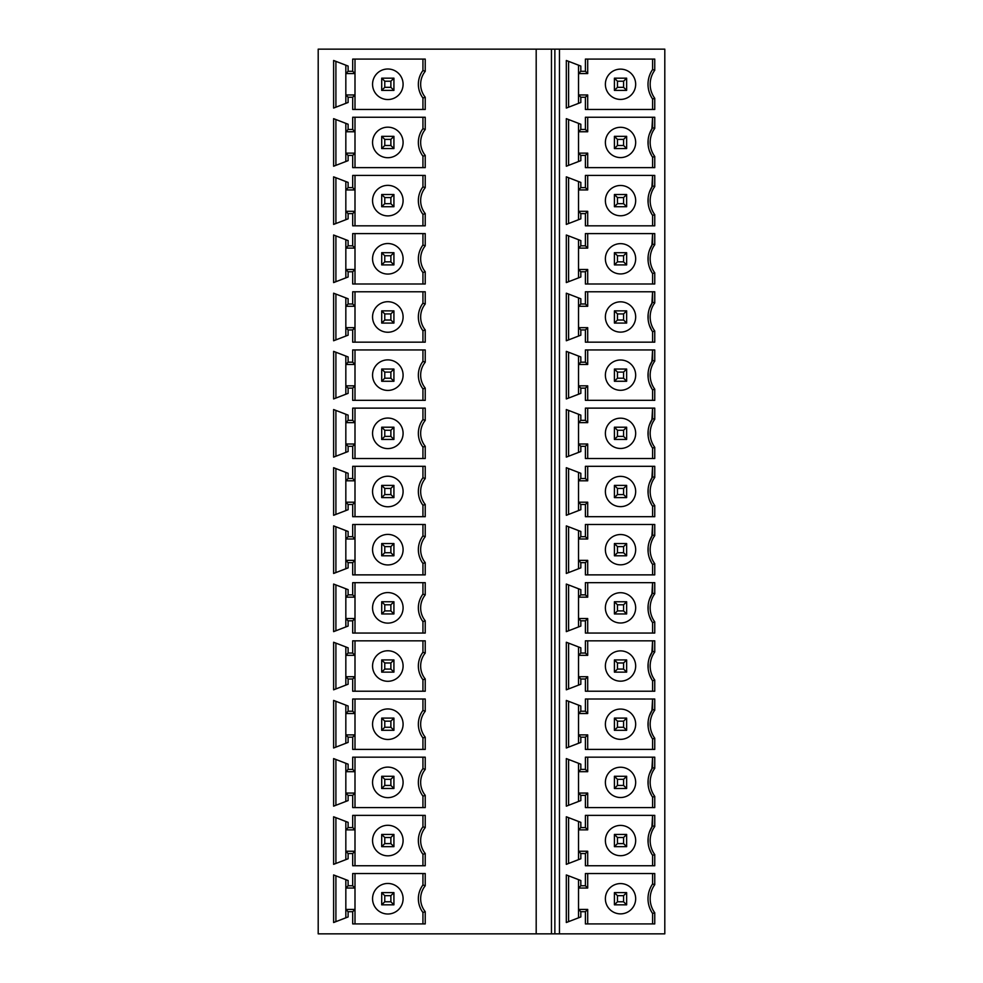 <?xml version="1.0" encoding="UTF-8"?>
<svg xmlns="http://www.w3.org/2000/svg" width="983" height="983" viewBox="0 0 983 983"><rect width="100%" height="100%" fill="white"/><g stroke="black" fill="none" stroke-linecap="round" stroke-linejoin="round"><path stroke-width="1.47" d="M554.867 49.15L664.803 49.15L664.803 933.85L554.867 933.85L554.867 49.15L318.197 49.15L318.197 933.85L554.867 933.85M425.234 827.6L425.234 815.362L352.7 815.362L352.7 827.575L348.117 827.575L348.117 822.353L333.618 816.775L333.618 864.34L348.117 858.761L348.117 853.539L352.7 853.539L352.7 865.753L425.234 865.753L425.234 853.514A20.618 20.618 0 0 1 425.234 827.6L422.936 826.814L422.936 815.362L422.936 826.814A22.904 22.904 0 0 0 422.936 854.301L422.936 865.753L422.936 854.301L425.234 853.514M425.234 769.419L425.234 757.18L352.7 757.18L352.7 769.394L348.117 769.394L348.117 764.172L333.618 758.593L333.618 806.158L348.117 800.58L348.117 795.358L352.7 795.358L352.7 807.571L425.234 807.571L425.234 795.333A20.618 20.618 0 0 1 425.234 769.419L422.936 768.632L422.936 757.18L422.936 768.632A22.904 22.904 0 0 0 422.936 796.119L422.936 807.571L422.936 796.119L425.234 795.333M425.234 711.25L425.234 699.011L352.7 699.011L352.7 711.225L348.117 711.225L348.117 706.003L333.618 700.424L333.618 747.989L348.117 742.411L348.117 737.176L352.7 737.176L352.7 749.402L425.234 749.402L425.234 737.164A20.618 20.618 0 0 1 425.234 711.25L422.936 710.463L422.936 699.011L422.936 710.463A22.904 22.904 0 0 0 422.936 737.95L422.936 749.402L422.936 737.95L425.234 737.164M425.234 653.068L425.234 640.83L352.7 640.83L352.7 653.044L348.117 653.044L348.117 647.822L333.618 642.243L333.618 689.808L348.117 684.229L348.117 679.007L352.7 679.007L352.7 691.221L425.234 691.221L425.234 678.983A20.618 20.618 0 0 1 425.234 653.068L422.936 652.282L422.936 640.83L422.936 652.282A22.904 22.904 0 0 0 422.936 679.769L422.936 691.221L422.936 679.769L425.234 678.983M425.234 594.899L425.234 582.661L352.7 582.661L352.7 594.875L348.117 594.875L348.117 589.64L333.618 584.062L333.618 631.639L348.117 626.06L348.117 620.826L352.7 620.826L352.7 633.052L425.234 633.052L425.234 620.814A20.618 20.618 0 0 1 425.234 594.899L422.936 594.113L422.936 582.661L422.936 594.113A22.904 22.904 0 0 0 422.936 621.6L422.936 633.052L422.936 621.6L425.234 620.814M425.234 536.718L425.234 524.48L352.7 524.48L352.7 536.693L348.117 536.693L348.117 531.471L333.618 525.893L333.618 573.458L348.117 567.879L348.117 562.657L352.7 562.657L352.7 574.871L425.234 574.871L425.234 562.632A20.618 20.618 0 0 1 425.234 536.718L422.936 535.932L422.936 524.48L422.936 535.932A22.904 22.904 0 0 0 422.936 563.419L422.936 574.871L422.936 563.419L425.234 562.632M425.234 478.549L425.234 466.311L352.7 466.311L352.7 478.524L348.117 478.524L348.117 473.29L333.618 467.711L333.618 515.289L348.117 509.71L348.117 504.476L352.7 504.476L352.7 516.689L425.234 516.689L425.234 504.451A20.618 20.618 0 0 1 425.234 478.549L422.936 477.763L422.936 466.311L422.936 477.763A22.904 22.904 0 0 0 422.936 505.237L422.936 516.689L422.936 505.237L425.234 504.451M425.234 420.368L425.234 408.129L352.7 408.129L352.7 420.343L348.117 420.343L348.117 415.121L333.618 409.542L333.618 457.107L348.117 451.529L348.117 446.307L352.7 446.307L352.7 458.52L425.234 458.52L425.234 446.282A20.618 20.618 0 0 1 425.234 420.368L422.936 419.581L422.936 408.129L422.936 419.581A22.904 22.904 0 0 0 422.936 447.068L422.936 458.52L422.936 447.068L425.234 446.282M425.234 362.186L425.234 349.948L352.7 349.948L352.7 362.174L348.117 362.174L348.117 356.94L333.618 351.361L333.618 398.938L348.117 393.36L348.117 388.125L352.7 388.125L352.7 400.339L425.234 400.339L425.234 388.101A20.618 20.618 0 0 1 425.234 362.186L422.936 361.4L422.936 349.948L422.936 361.4A22.904 22.904 0 0 0 422.936 388.887L422.936 400.339L422.936 388.887L425.234 388.101M425.234 304.017L425.234 291.779L352.7 291.779L352.7 303.993L348.117 303.993L348.117 298.771L333.618 293.192L333.618 340.757L348.117 335.178L348.117 329.956L352.7 329.956L352.7 342.17L425.234 342.17L425.234 329.932A20.618 20.618 0 0 1 425.234 304.017L422.936 303.231L422.936 291.779L422.936 303.231A22.904 22.904 0 0 0 422.936 330.718L422.936 342.17L422.936 330.718L425.234 329.932M425.234 245.836L425.234 233.598L352.7 233.598L352.7 245.824L348.117 245.824L348.117 240.589L333.618 235.011L333.618 282.576L348.117 276.997L348.117 271.775L352.7 271.775L352.7 283.989L425.234 283.989L425.234 271.75A20.618 20.618 0 0 1 425.234 245.836L422.936 245.05L422.936 233.598L422.936 245.05A22.904 22.904 0 0 0 422.936 272.537L422.936 283.989L422.936 272.537L425.234 271.75M425.234 187.667L425.234 175.429L352.7 175.429L352.7 187.642L348.117 187.642L348.117 182.42L333.618 176.842L333.618 224.407L348.117 218.828L348.117 213.606L352.7 213.606L352.7 225.82L425.234 225.82L425.234 213.581A20.618 20.618 0 0 1 425.234 187.667L422.936 186.881L422.936 175.429L422.936 186.881A22.904 22.904 0 0 0 422.936 214.368L422.936 225.82L422.936 214.368L425.234 213.581M425.234 129.486L425.234 117.247L352.7 117.247L352.7 129.461L348.117 129.461L348.117 124.239L333.618 118.66L333.618 166.225L348.117 160.647L348.117 155.425L352.7 155.425L352.7 167.638L425.234 167.638L425.234 155.4A20.618 20.618 0 0 1 425.234 129.486L422.936 128.699L422.936 117.247L422.936 128.699A22.904 22.904 0 0 0 422.936 156.186L422.936 167.638L422.936 156.186L425.234 155.4M425.234 71.317L425.234 59.078L352.7 59.078L352.7 71.292L348.117 71.292L348.117 66.058L333.618 60.479L333.618 108.056L348.117 102.478L348.117 97.243L352.7 97.243L352.7 109.469L425.234 109.469L425.234 97.231A20.618 20.618 0 0 1 425.234 71.317L422.936 70.53L422.936 59.078L422.936 70.53A22.904 22.904 0 0 0 422.936 98.017L422.936 109.469L422.936 98.017L425.234 97.231M425.234 911.683L425.234 923.922L352.7 923.922L352.7 911.708L348.117 911.708L348.117 916.942L333.618 922.521L333.618 874.944L348.117 880.522L348.117 885.757L352.7 885.757L352.7 873.531L425.234 873.531L425.234 885.769L422.936 884.983L422.936 873.531L422.936 884.983A22.904 22.904 0 0 0 422.936 912.47L425.234 911.683A20.618 20.618 0 0 1 425.234 885.769M422.936 923.922L422.936 912.47L422.936 923.922M354.998 873.531L354.998 923.922M352.7 911.708L354.998 909.422L345.832 909.422L348.117 911.708M345.832 917.815L345.832 879.65M335.903 875.828L335.903 921.636M352.7 885.757L354.998 888.042L345.832 888.042L348.117 885.757M372.557 898.732A15.273 15.273 0 0 1 387.818 883.459A15.273 15.273 0 0 1 403.091 898.732A15.273 15.273 0 0 1 387.818 914.006A15.273 15.273 0 0 1 372.557 898.732M381.711 904.839L393.925 904.839L390.878 901.78L384.771 901.78L381.711 904.839L381.711 892.625L384.771 895.673L384.771 901.78M384.771 895.673L390.878 895.673L393.925 892.625L381.711 892.625M390.878 895.673L390.878 901.78M393.925 892.625L393.925 904.839M348.117 853.539L345.832 851.241L345.832 829.861L354.998 829.861L354.998 851.241L352.7 853.539M354.998 865.753L354.998 851.241L345.832 851.241L345.832 859.646M335.903 863.455L335.903 817.647M345.832 821.469L345.832 829.861L348.117 827.575M352.7 827.575L354.998 829.861L354.998 815.362M403.091 840.551A15.273 15.273 0 0 1 387.818 855.824A15.273 15.273 0 0 1 372.557 840.551A15.273 15.273 0 0 1 387.818 825.29A15.273 15.273 0 0 1 403.091 840.551M381.711 834.444L393.925 834.444L390.878 837.504L384.771 837.504L381.711 834.444L381.711 846.658L384.771 843.611L384.771 837.504M390.878 837.504L390.878 843.611L384.771 843.611M390.878 843.611L393.925 846.658L381.711 846.658M393.925 846.658L393.925 834.444M348.117 795.358L345.832 793.072L345.832 771.692L354.998 771.692L354.998 793.072L352.7 795.358M354.998 807.571L354.998 793.072L345.832 793.072L345.832 801.464M335.903 805.286L335.903 759.478M345.832 763.287L345.832 771.692L348.117 769.394M352.7 769.394L354.998 771.692L354.998 757.18M403.091 782.382A15.273 15.273 0 0 1 387.818 797.643A15.273 15.273 0 0 1 372.557 782.382A15.273 15.273 0 0 1 387.818 767.109A15.273 15.273 0 0 1 403.091 782.382M381.711 776.275L393.925 776.275L390.878 779.322L384.771 779.322L381.711 776.275L381.711 788.489L384.771 785.429L384.771 779.322M390.878 779.322L390.878 785.429L384.771 785.429M390.878 785.429L393.925 788.489L381.711 788.489M393.925 788.489L393.925 776.275M348.117 737.176L345.832 734.891L345.832 713.511L354.998 713.511L354.998 734.891L352.7 737.176M354.998 749.402L354.998 734.891L345.832 734.891L345.832 743.295M335.903 747.105L335.903 701.297M345.832 705.118L345.832 713.511L348.117 711.225M352.7 711.225L354.998 713.511L354.998 699.011M403.091 724.201A15.273 15.273 0 0 1 387.818 739.474A15.273 15.273 0 0 1 372.557 724.201A15.273 15.273 0 0 1 387.818 708.94A15.273 15.273 0 0 1 403.091 724.201M381.711 718.094L393.925 718.094L390.878 721.153L384.771 721.153L381.711 718.094L381.711 730.308L384.771 727.26L384.771 721.153M390.878 721.153L390.878 727.26L384.771 727.26M390.878 727.26L393.925 730.308L381.711 730.308M393.925 730.308L393.925 718.094M348.117 679.007L345.832 676.722L345.832 655.342L354.998 655.342L354.998 676.722L352.7 679.007M354.998 691.221L354.998 676.722L345.832 676.722L345.832 685.114M335.903 688.936L335.903 643.128M345.832 646.937L345.832 655.342L348.117 653.044M352.7 653.044L354.998 655.342L354.998 640.83M403.091 666.032A15.273 15.273 0 0 1 387.818 681.293A15.273 15.273 0 0 1 372.557 666.032A15.273 15.273 0 0 1 387.818 650.758A15.273 15.273 0 0 1 403.091 666.032M381.711 659.925L393.925 659.925L390.878 662.972L384.771 662.972L381.711 659.925L381.711 672.139L384.771 669.079L384.771 662.972M390.878 662.972L390.878 669.079L384.771 669.079M390.878 669.079L393.925 672.139L381.711 672.139M393.925 672.139L393.925 659.925M348.117 620.826L345.832 618.54L345.832 597.16L354.998 597.16L354.998 618.54L352.7 620.826M354.998 633.052L354.998 618.54L345.832 618.54L345.832 626.933M335.903 630.754L335.903 584.946M345.832 588.768L345.832 597.16L348.117 594.875M352.7 594.875L354.998 597.16L354.998 582.661M403.091 607.85A15.273 15.273 0 0 1 387.818 623.124A15.273 15.273 0 0 1 372.557 607.85A15.273 15.273 0 0 1 387.818 592.577A15.273 15.273 0 0 1 403.091 607.85M381.711 601.743L393.925 601.743L390.878 604.803L384.771 604.803L381.711 601.743L381.711 613.957L384.771 610.91L384.771 604.803M390.878 604.803L390.878 610.91L384.771 610.91M390.878 610.91L393.925 613.957L381.711 613.957M393.925 613.957L393.925 601.743M348.117 562.657L345.832 560.359L345.832 538.991L354.998 538.991L354.998 560.359L352.7 562.657M354.998 574.871L354.998 560.359L345.832 560.359L345.832 568.764M335.903 572.585L335.903 526.777M345.832 530.587L345.832 538.991L348.117 536.693M352.7 536.693L354.998 538.991L354.998 524.48M403.091 549.681A15.273 15.273 0 0 1 387.818 564.942A15.273 15.273 0 0 1 372.557 549.681A15.273 15.273 0 0 1 387.818 534.408A15.273 15.273 0 0 1 403.091 549.681M381.711 543.562L393.925 543.562L390.878 546.622L384.771 546.622L381.711 543.562L381.711 555.788L384.771 552.729L384.771 546.622M390.878 546.622L390.878 552.729L384.771 552.729M390.878 552.729L393.925 555.788L381.711 555.788M393.925 555.788L393.925 543.562M348.117 504.476L345.832 502.19L345.832 480.81L354.998 480.81L354.998 502.19L352.7 504.476M354.998 516.689L354.998 502.19L345.832 502.19L345.832 510.582M335.903 514.404L335.903 468.596M345.832 472.418L345.832 480.81L348.117 478.524M352.7 478.524L354.998 480.81L354.998 466.311M403.091 491.5A15.273 15.273 0 0 1 387.818 506.773A15.273 15.273 0 0 1 372.557 491.5A15.273 15.273 0 0 1 387.818 476.227A15.273 15.273 0 0 1 403.091 491.5M381.711 485.393L393.925 485.393L390.878 488.44L384.771 488.44L381.711 485.393L381.711 497.607L384.771 494.56L384.771 488.44M390.878 488.44L390.878 494.56L384.771 494.56M390.878 494.56L393.925 497.607L381.711 497.607M393.925 497.607L393.925 485.393M348.117 446.307L345.832 444.009L345.832 422.641L354.998 422.641L354.998 444.009L352.7 446.307M354.998 458.52L354.998 444.009L345.832 444.009L345.832 452.413M335.903 456.223L335.903 410.415M345.832 414.236L345.832 422.641L348.117 420.343M352.7 420.343L354.998 422.641L354.998 408.129M403.091 433.319A15.273 15.273 0 0 1 387.818 448.592A15.273 15.273 0 0 1 372.557 433.319A15.273 15.273 0 0 1 387.818 418.058A15.273 15.273 0 0 1 403.091 433.319M381.711 427.212L393.925 427.212L390.878 430.271L384.771 430.271L381.711 427.212L381.711 439.438L384.771 436.378L384.771 430.271M390.878 430.271L390.878 436.378L384.771 436.378M390.878 436.378L393.925 439.438L381.711 439.438M393.925 439.438L393.925 427.212M348.117 388.125L345.832 385.84L345.832 364.46L354.998 364.46L354.998 385.84L352.7 388.125M354.998 400.339L354.998 385.84L345.832 385.84L345.832 394.232M335.903 398.054L335.903 352.246M345.832 356.067L345.832 364.46L348.117 362.174M352.7 362.174L354.998 364.46L354.998 349.948M403.091 375.15A15.273 15.273 0 0 1 387.818 390.423A15.273 15.273 0 0 1 372.557 375.15A15.273 15.273 0 0 1 387.818 359.876A15.273 15.273 0 0 1 403.091 375.15M381.711 369.043L393.925 369.043L390.878 372.09L384.771 372.09L381.711 369.043L381.711 381.257L384.771 378.197L384.771 372.09M390.878 372.09L390.878 378.197L384.771 378.197M390.878 378.197L393.925 381.257L381.711 381.257M393.925 381.257L393.925 369.043M348.117 329.956L345.832 327.658L345.832 306.278L354.998 306.278L354.998 327.658L352.7 329.956M354.998 342.17L354.998 327.658L345.832 327.658L345.832 336.063M335.903 339.872L335.903 294.064M345.832 297.886L345.832 306.278L348.117 303.993M352.7 303.993L354.998 306.278L354.998 291.779M403.091 316.968A15.273 15.273 0 0 1 387.818 332.242A15.273 15.273 0 0 1 372.557 316.968A15.273 15.273 0 0 1 387.818 301.707A15.273 15.273 0 0 1 403.091 316.968M381.711 310.861L393.925 310.861L390.878 313.921L384.771 313.921L381.711 310.861L381.711 323.075L384.771 320.028L384.771 313.921M390.878 313.921L390.878 320.028L384.771 320.028M390.878 320.028L393.925 323.075L381.711 323.075M393.925 323.075L393.925 310.861M348.117 271.775L345.832 269.489L345.832 248.109L354.998 248.109L354.998 269.489L352.7 271.775M354.998 283.989L354.998 269.489L345.832 269.489L345.832 277.882M335.903 281.703L335.903 235.895M345.832 239.705L345.832 248.109L348.117 245.824M352.7 245.824L354.998 248.109L354.998 233.598M403.091 258.799A15.273 15.273 0 0 1 387.818 274.06A15.273 15.273 0 0 1 372.557 258.799A15.273 15.273 0 0 1 387.818 243.526A15.273 15.273 0 0 1 403.091 258.799M381.711 252.692L393.925 252.692L390.878 255.74L384.771 255.74L381.711 252.692L381.711 264.906L384.771 261.847L384.771 255.74M390.878 255.74L390.878 261.847L384.771 261.847M390.878 261.847L393.925 264.906L381.711 264.906M393.925 264.906L393.925 252.692M348.117 213.606L345.832 211.308L345.832 189.928L354.998 189.928L354.998 211.308L352.7 213.606M354.998 225.82L354.998 211.308L345.832 211.308L345.832 219.713M335.903 223.522L335.903 177.714M345.832 181.536L345.832 189.928L348.117 187.642M352.7 187.642L354.998 189.928L354.998 175.429M403.091 200.618A15.273 15.273 0 0 1 387.818 215.891A15.273 15.273 0 0 1 372.557 200.618A15.273 15.273 0 0 1 387.818 185.357A15.273 15.273 0 0 1 403.091 200.618M381.711 194.511L393.925 194.511L390.878 197.571L384.771 197.571L381.711 194.511L381.711 206.725L384.771 203.678L384.771 197.571M390.878 197.571L390.878 203.678L384.771 203.678M390.878 203.678L393.925 206.725L381.711 206.725M393.925 206.725L393.925 194.511M348.117 155.425L345.832 153.139L345.832 131.759L354.998 131.759L354.998 153.139L352.7 155.425M354.998 167.638L354.998 153.139L345.832 153.139L345.832 161.531M335.903 165.353L335.903 119.545M345.832 123.354L345.832 131.759L348.117 129.461M352.7 129.461L354.998 131.759L354.998 117.247M403.091 142.449A15.273 15.273 0 0 1 387.818 157.71A15.273 15.273 0 0 1 372.557 142.449A15.273 15.273 0 0 1 387.818 127.176A15.273 15.273 0 0 1 403.091 142.449M381.711 136.342L393.925 136.342L390.878 139.389L384.771 139.389L381.711 136.342L381.711 148.556L384.771 145.496L384.771 139.389M390.878 139.389L390.878 145.496L384.771 145.496M390.878 145.496L393.925 148.556L381.711 148.556M393.925 148.556L393.925 136.342M348.117 97.243L345.832 94.958L345.832 73.578L354.998 73.578L354.998 94.958L352.7 97.243M354.998 109.469L354.998 94.958L345.832 94.958L345.832 103.35M335.903 107.172L335.903 61.364M345.832 65.185L345.832 73.578L348.117 71.292M352.7 71.292L354.998 73.578L354.998 59.078M403.091 84.268A15.273 15.273 0 0 1 387.818 99.541A15.273 15.273 0 0 1 372.557 84.268A15.273 15.273 0 0 1 387.818 68.994A15.273 15.273 0 0 1 403.091 84.268M381.711 78.161L393.925 78.161L390.878 81.22L384.771 81.22L381.711 78.161L381.711 90.375L384.771 87.327L384.771 81.22M390.878 81.22L390.878 87.327L384.771 87.327M390.878 87.327L393.925 90.375L381.711 90.375M393.925 90.375L393.925 78.161M559.45 49.15L559.45 933.85M654.752 826.519L654.752 815.362L585.401 815.362L585.401 827.575L580.83 827.575L580.83 822.353L566.319 816.775L566.319 864.34L580.83 858.761L580.83 853.539L585.401 853.539L585.401 865.753L654.752 865.753L654.752 854.596A23.801 23.801 0 0 1 654.752 826.519L652.589 825.831L649.431 832.073M654.752 768.337L654.752 757.18L585.401 757.18L585.401 769.394L580.83 769.394L580.83 764.172L566.319 758.593L566.319 806.158L580.83 800.58L580.83 795.358L585.401 795.358L585.401 807.571L654.752 807.571L654.752 796.414A23.801 23.801 0 0 1 654.752 768.337L652.589 767.649L649.431 773.891M654.752 710.168L654.752 699.011L585.401 699.011L585.401 711.225L580.83 711.225L580.83 706.003L566.319 700.424L566.319 747.989L580.83 742.411L580.83 737.176L585.401 737.176L585.401 749.402L654.752 749.402L654.752 738.245A23.801 23.801 0 0 1 654.752 710.168L652.589 709.48L649.431 715.722M654.752 651.987L654.752 640.83L585.401 640.83L585.401 653.044L580.83 653.044L580.83 647.822L566.319 642.243L566.319 689.808L580.83 684.229L580.83 679.007L585.401 679.007L585.401 691.221L654.752 691.221L654.752 680.064A23.801 23.801 0 0 1 654.752 651.987L652.589 651.299L649.431 657.541M654.752 593.818L654.752 582.661L585.401 582.661L585.401 594.875L580.83 594.875L580.83 589.64L566.319 584.062L566.319 631.639L580.83 626.06L580.83 620.826L585.401 620.826L585.401 633.052L654.752 633.052L654.752 621.895A23.801 23.801 0 0 1 654.752 593.818L652.589 593.13L649.431 599.372M654.752 535.637L654.752 524.48L585.401 524.48L585.401 536.693L580.83 536.693L580.83 531.471L566.319 525.893L566.319 573.458L580.83 567.879L580.83 562.657L585.401 562.657L585.401 574.871L654.752 574.871L654.752 563.714A23.801 23.801 0 0 1 654.752 535.637L652.589 534.949L649.431 541.191M654.752 477.468L654.752 466.311L585.401 466.311L585.401 478.524L580.83 478.524L580.83 473.29L566.319 467.711L566.319 515.289L580.83 509.71L580.83 504.476L585.401 504.476L585.401 516.689L654.752 516.689L654.752 505.532A23.801 23.801 0 0 1 654.752 477.468L652.589 476.78L649.431 483.009M654.752 419.286L654.752 408.129L585.401 408.129L585.401 420.343L580.83 420.343L580.83 415.121L566.319 409.542L566.319 457.107L580.83 451.529L580.83 446.307L585.401 446.307L585.401 458.52L654.752 458.52L654.752 447.363A23.801 23.801 0 0 1 654.752 419.286L652.589 418.598L649.431 424.84M654.752 361.105L654.752 349.948L585.401 349.948L585.401 362.174L580.83 362.174L580.83 356.94L566.319 351.361L566.319 398.938L580.83 393.36L580.83 388.125L585.401 388.125L585.401 400.339L654.752 400.339L654.752 389.182A23.801 23.801 0 0 1 654.752 361.105L652.589 360.429L649.431 366.659M654.752 302.936L654.752 291.779L585.401 291.779L585.401 303.993L580.83 303.993L580.83 298.771L566.319 293.192L566.319 340.757L580.83 335.178L580.83 329.956L585.401 329.956L585.401 342.17L654.752 342.17L654.752 331.013A23.801 23.801 0 0 1 654.752 302.936L652.589 302.248L649.431 308.49M654.752 244.755L654.752 233.598L585.401 233.598L585.401 245.824L580.83 245.824L580.83 240.589L566.319 235.011L566.319 282.576L580.83 276.997L580.83 271.775L585.401 271.775L585.401 283.989L654.752 283.989L654.752 272.832A23.801 23.801 0 0 1 654.752 244.755L652.589 244.067L649.431 250.309M654.752 186.586L654.752 175.429L585.401 175.429L585.401 187.642L580.83 187.642L580.83 182.42L566.319 176.842L566.319 224.407L580.83 218.828L580.83 213.606L585.401 213.606L585.401 225.82L654.752 225.82L654.752 214.663A23.801 23.801 0 0 1 654.752 186.586L652.589 185.898L649.431 192.14M654.752 128.404L654.752 117.247L585.401 117.247L585.401 129.461L580.83 129.461L580.83 124.239L566.319 118.66L566.319 166.225L580.83 160.647L580.83 155.425L585.401 155.425L585.401 167.638L654.752 167.638L654.752 156.481A23.801 23.801 0 0 1 654.752 128.404L652.589 127.716L649.431 133.958M654.752 70.235L654.752 59.078L585.401 59.078L585.401 71.292L580.83 71.292L580.83 66.058L566.319 60.479L566.319 108.056L580.83 102.478L580.83 97.243L585.401 97.243L585.401 109.469L654.752 109.469L654.752 98.312A23.801 23.801 0 0 1 654.752 70.235L652.589 69.547A25.963 25.963 0 0 0 651.913 97.956M654.752 912.765L654.752 923.922L585.401 923.922L585.401 911.708L580.83 911.708L580.83 916.942L566.319 922.521L566.319 874.944L580.83 880.522L580.83 885.757L585.401 885.757L585.401 873.531L654.752 873.531L654.752 884.688A23.801 23.801 0 0 0 654.752 912.765L652.589 913.453A25.963 25.963 0 0 1 652.589 884L652.589 873.531L652.589 884A25.963 25.963 0 0 0 652.589 913.453L652.589 923.922L652.589 913.453M578.532 917.815L578.532 879.65M605.381 898.732A15.138 15.138 0 0 1 620.531 883.582A15.138 15.138 0 0 1 635.669 898.732A15.138 15.138 0 0 1 620.531 913.871A15.138 15.138 0 0 1 605.381 898.732M614.412 904.839L626.638 904.839L623.578 901.78L617.471 901.78L614.412 904.839L614.412 892.625L617.471 895.673L617.471 901.78M623.578 901.78L623.578 895.673L626.638 892.625L626.638 904.839M623.578 895.673L617.471 895.673M626.638 892.625L614.412 892.625M585.401 885.757L587.699 888.042L578.532 888.042L580.83 885.757M580.83 911.708L578.532 909.422L587.699 909.422L587.699 923.922M587.699 909.422L585.401 911.708M568.604 875.828L568.604 921.636M587.699 873.531L587.699 888.042M652.589 884L654.752 884.688M654.752 854.596L652.589 855.284L652.589 865.753L652.589 855.284A25.963 25.963 0 0 1 652.589 825.831L652.589 815.362L651.926 826.801M578.532 821.469L578.532 859.646M648.166 837.676L648.166 843.414M649.431 849.017L651.864 854.276M635.669 840.551A15.138 15.138 0 0 1 620.531 855.702A15.138 15.138 0 0 1 605.381 840.551A15.138 15.138 0 0 1 620.531 825.413A15.138 15.138 0 0 1 635.669 840.551M614.412 834.444L626.638 834.444L623.578 837.504L617.471 837.504L614.412 834.444L614.412 846.658L626.638 846.658L626.638 834.444M623.578 837.504L623.578 843.611L626.638 846.658M623.578 843.611L617.471 843.611L614.412 846.658M617.471 843.611L617.471 837.504M585.401 853.539L587.699 851.241L578.532 851.241L580.83 853.539M587.699 865.753L587.699 851.241M568.604 863.455L568.604 817.647M585.401 827.575L587.699 829.861L578.532 829.861L580.83 827.575M587.699 829.861L587.699 815.362M654.752 796.414L652.589 797.102L652.589 807.571L652.589 797.102A25.963 25.963 0 0 1 652.589 767.649L652.589 757.18L651.926 768.632M578.532 763.287L578.532 801.464M648.166 779.494L648.166 785.233M649.431 790.848L651.864 796.095M635.669 782.382A15.138 15.138 0 0 1 620.531 797.52A15.138 15.138 0 0 1 605.381 782.382A15.138 15.138 0 0 1 620.531 767.231A15.138 15.138 0 0 1 635.669 782.382M614.412 776.275L626.638 776.275L623.578 779.322L617.471 779.322L614.412 776.275L614.412 788.489L626.638 788.489L626.638 776.275M623.578 779.322L623.578 785.429L626.638 788.489M623.578 785.429L617.471 785.429L614.412 788.489M617.471 785.429L617.471 779.322M585.401 795.358L587.699 793.072L578.532 793.072L580.83 795.358M587.699 807.571L587.699 793.072M568.604 805.286L568.604 759.478M585.401 769.394L587.699 771.692L578.532 771.692L580.83 769.394M587.699 771.692L587.699 757.18M654.752 738.245L652.589 738.933L652.589 749.402L652.589 738.933A25.963 25.963 0 0 1 652.589 709.48L652.589 699.011L651.926 710.451M578.532 705.118L578.532 743.295M648.166 721.325L648.166 727.064M649.431 732.667L651.864 737.914M635.669 724.201A15.138 15.138 0 0 1 620.531 739.351A15.138 15.138 0 0 1 605.381 724.201A15.138 15.138 0 0 1 620.531 709.062A15.138 15.138 0 0 1 635.669 724.201M614.412 718.094L626.638 718.094L623.578 721.153L617.471 721.153L614.412 718.094L614.412 730.308L626.638 730.308L626.638 718.094M623.578 721.153L623.578 727.26L626.638 730.308M623.578 727.26L617.471 727.26L614.412 730.308M617.471 727.26L617.471 721.153M585.401 737.176L587.699 734.891L578.532 734.891L580.83 737.176M587.699 749.402L587.699 734.891M568.604 747.105L568.604 701.297M585.401 711.225L587.699 713.511L578.532 713.511L580.83 711.225M587.699 713.511L587.699 699.011M654.752 680.064L652.589 680.752L652.589 691.221L652.589 680.752A25.963 25.963 0 0 1 652.589 651.299L652.589 640.83L651.926 652.282M578.532 646.937L578.532 685.114M648.166 663.144L648.166 668.882M649.431 674.485L651.864 679.745M635.669 666.032A15.138 15.138 0 0 1 620.531 681.17A15.138 15.138 0 0 1 605.381 666.032A15.138 15.138 0 0 1 620.531 650.881A15.138 15.138 0 0 1 635.669 666.032M614.412 659.925L626.638 659.925L623.578 662.972L617.471 662.972L614.412 659.925L614.412 672.139L626.638 672.139L626.638 659.925M623.578 662.972L623.578 669.079L626.638 672.139M623.578 669.079L617.471 669.079L614.412 672.139M617.471 669.079L617.471 662.972M585.401 679.007L587.699 676.722L578.532 676.722L580.83 679.007M587.699 691.221L587.699 676.722M568.604 688.936L568.604 643.128M585.401 653.044L587.699 655.342L578.532 655.342L580.83 653.044M587.699 655.342L587.699 640.83M654.752 621.895L652.589 622.571L652.589 633.052L652.589 622.571A25.963 25.963 0 0 1 652.589 593.13L652.589 582.661L651.926 594.101M578.532 588.768L578.532 626.933M648.166 604.975L648.166 610.713M649.431 616.316L651.864 621.563M635.669 607.85A15.138 15.138 0 0 1 620.531 623.001A15.138 15.138 0 0 1 605.381 607.85A15.138 15.138 0 0 1 620.531 592.712A15.138 15.138 0 0 1 635.669 607.85M614.412 601.743L626.638 601.743L623.578 604.803L617.471 604.803L614.412 601.743L614.412 613.957L626.638 613.957L626.638 601.743M623.578 604.803L623.578 610.91L626.638 613.957M623.578 610.91L617.471 610.91L614.412 613.957M617.471 610.91L617.471 604.803M585.401 620.826L587.699 618.54L578.532 618.54L580.83 620.826M587.699 633.052L587.699 618.54M568.604 630.754L568.604 584.946M585.401 594.875L587.699 597.16L578.532 597.16L580.83 594.875M587.699 597.16L587.699 582.661M654.752 563.714L652.589 564.402L652.589 574.871L652.589 564.402A25.963 25.963 0 0 1 652.589 534.949L652.589 524.48L651.926 535.919M578.532 530.587L578.532 568.764M648.166 546.794L648.166 552.532M649.431 558.135L651.864 563.394M635.669 549.681A15.138 15.138 0 0 1 620.531 564.82A15.138 15.138 0 0 1 605.381 549.681A15.138 15.138 0 0 1 620.531 534.531A15.138 15.138 0 0 1 635.669 549.681M614.412 543.562L626.638 543.562L623.578 546.622L617.471 546.622L614.412 543.562L614.412 555.788L626.638 555.788L626.638 543.562M623.578 546.622L623.578 552.729L626.638 555.788M623.578 552.729L617.471 552.729L614.412 555.788M617.471 552.729L617.471 546.622M585.401 562.657L587.699 560.359L578.532 560.359L580.83 562.657M587.699 574.871L587.699 560.359M568.604 572.585L568.604 526.777M585.401 536.693L587.699 538.991L578.532 538.991L580.83 536.693M587.699 538.991L587.699 524.48M654.752 505.532L652.589 506.22L652.589 516.689L652.589 506.22A25.963 25.963 0 0 1 652.589 476.78L652.589 466.311L651.926 477.75M578.532 472.418L578.532 510.582M648.166 488.612L648.166 494.363M649.431 499.966L651.864 505.213M635.669 491.5A15.138 15.138 0 0 1 620.531 506.638A15.138 15.138 0 0 1 605.381 491.5A15.138 15.138 0 0 1 620.531 476.362A15.138 15.138 0 0 1 635.669 491.5M614.412 485.393L626.638 485.393L623.578 488.44L617.471 488.44L614.412 485.393L614.412 497.607L626.638 497.607L626.638 485.393M623.578 488.44L623.578 494.56L626.638 497.607M623.578 494.56L617.471 494.56L614.412 497.607M617.471 494.56L617.471 488.44M585.401 504.476L587.699 502.19L578.532 502.19L580.83 504.476M587.699 516.689L587.699 502.19M568.604 514.404L568.604 468.596M585.401 478.524L587.699 480.81L578.532 480.81L580.83 478.524M587.699 480.81L587.699 466.311M654.752 447.363L652.589 448.051L652.589 458.52L652.589 448.051A25.963 25.963 0 0 1 652.589 418.598L652.589 408.129L651.926 419.569M578.532 414.236L578.532 452.413M648.166 430.443L648.166 436.182M649.431 441.785L651.864 447.044M635.669 433.319A15.138 15.138 0 0 1 620.531 448.469A15.138 15.138 0 0 1 605.381 433.319A15.138 15.138 0 0 1 620.531 418.18A15.138 15.138 0 0 1 635.669 433.319M614.412 427.212L626.638 427.212L623.578 430.271L617.471 430.271L614.412 427.212L614.412 439.438L626.638 439.438L626.638 427.212M623.578 430.271L623.578 436.378L626.638 439.438M623.578 436.378L617.471 436.378L614.412 439.438M617.471 436.378L617.471 430.271M585.401 446.307L587.699 444.009L578.532 444.009L580.83 446.307M587.699 458.52L587.699 444.009M568.604 456.223L568.604 410.415M585.401 420.343L587.699 422.641L578.532 422.641L580.83 420.343M587.699 422.641L587.699 408.129M654.752 389.182L652.589 389.87L652.589 400.339L652.589 389.87A25.963 25.963 0 0 1 652.589 360.429L652.589 349.948L651.926 361.4M578.532 356.067L578.532 394.232M648.166 372.262L648.166 378.013M649.431 383.616L651.864 388.863M635.669 375.15A15.138 15.138 0 0 1 620.531 390.288A15.138 15.138 0 0 1 605.381 375.15A15.138 15.138 0 0 1 620.531 359.999A15.138 15.138 0 0 1 635.669 375.15M614.412 369.043L626.638 369.043L623.578 372.09L617.471 372.09L614.412 369.043L614.412 381.257L626.638 381.257L626.638 369.043M623.578 372.09L623.578 378.197L626.638 381.257M623.578 378.197L617.471 378.197L614.412 381.257M617.471 378.197L617.471 372.09M585.401 388.125L587.699 385.84L578.532 385.84L580.83 388.125M587.699 400.339L587.699 385.84M568.604 398.054L568.604 352.246M585.401 362.174L587.699 364.46L578.532 364.46L580.83 362.174M587.699 364.46L587.699 349.948M654.752 331.013L652.589 331.701L652.589 342.17L652.589 331.701A25.963 25.963 0 0 1 652.589 302.248L652.589 291.779L651.926 303.219M578.532 297.886L578.532 336.063M648.166 314.093L648.166 319.831M649.431 325.434L651.864 330.693M635.669 316.968A15.138 15.138 0 0 1 620.531 332.119A15.138 15.138 0 0 1 605.381 316.968A15.138 15.138 0 0 1 620.531 301.83A15.138 15.138 0 0 1 635.669 316.968M614.412 310.861L626.638 310.861L623.578 313.921L617.471 313.921L614.412 310.861L614.412 323.075L626.638 323.075L626.638 310.861M623.578 313.921L623.578 320.028L626.638 323.075M623.578 320.028L617.471 320.028L614.412 323.075M617.471 320.028L617.471 313.921M585.401 329.956L587.699 327.658L578.532 327.658L580.83 329.956M587.699 342.17L587.699 327.658M568.604 339.872L568.604 294.064M585.401 303.993L587.699 306.278L578.532 306.278L580.83 303.993M587.699 306.278L587.699 291.779M654.752 272.832L652.589 273.52L652.589 283.989L652.589 273.52A25.963 25.963 0 0 1 652.589 244.067L652.589 233.598L651.926 245.05M578.532 239.705L578.532 277.882M648.166 255.912L648.166 261.65M649.431 267.265L651.864 272.512M635.669 258.799A15.138 15.138 0 0 1 620.531 273.938A15.138 15.138 0 0 1 605.381 258.799A15.138 15.138 0 0 1 620.531 243.649A15.138 15.138 0 0 1 635.669 258.799M614.412 252.692L626.638 252.692L623.578 255.74L617.471 255.74L614.412 252.692L614.412 264.906L626.638 264.906L626.638 252.692M623.578 255.74L623.578 261.847L626.638 264.906M623.578 261.847L617.471 261.847L614.412 264.906M617.471 261.847L617.471 255.74M585.401 271.775L587.699 269.489L578.532 269.489L580.83 271.775M587.699 283.989L587.699 269.489M568.604 281.703L568.604 235.895M585.401 245.824L587.699 248.109L578.532 248.109L580.83 245.824M587.699 248.109L587.699 233.598M654.752 214.663L652.589 215.351L652.589 225.82L652.589 215.351A25.963 25.963 0 0 1 652.589 185.898L652.589 175.429L651.926 186.868M578.532 181.536L578.532 219.713M648.166 197.743L648.166 203.481M649.431 209.084L651.864 214.331M635.669 200.618A15.138 15.138 0 0 1 620.531 215.768A15.138 15.138 0 0 1 605.381 200.618A15.138 15.138 0 0 1 620.531 185.48A15.138 15.138 0 0 1 635.669 200.618M614.412 194.511L626.638 194.511L623.578 197.571L617.471 197.571L614.412 194.511L614.412 206.725L626.638 206.725L626.638 194.511M623.578 197.571L623.578 203.678L626.638 206.725M623.578 203.678L617.471 203.678L614.412 206.725M617.471 203.678L617.471 197.571M585.401 213.606L587.699 211.308L578.532 211.308L580.83 213.606M587.699 225.82L587.699 211.308M568.604 223.522L568.604 177.714M585.401 187.642L587.699 189.928L578.532 189.928L580.83 187.642M587.699 189.928L587.699 175.429M654.752 156.481L652.589 157.169L652.589 167.638L652.589 157.169A25.963 25.963 0 0 1 652.589 127.716L652.589 117.247L651.926 128.699M578.532 123.354L578.532 161.531M648.166 139.561L648.166 145.3M649.431 150.915L651.864 156.162M635.669 142.449A15.138 15.138 0 0 1 620.531 157.587A15.138 15.138 0 0 1 605.381 142.449A15.138 15.138 0 0 1 620.531 127.298A15.138 15.138 0 0 1 635.669 142.449M614.412 136.342L626.638 136.342L623.578 139.389L617.471 139.389L614.412 136.342L614.412 148.556L626.638 148.556L626.638 136.342M623.578 139.389L623.578 145.496L626.638 148.556M623.578 145.496L617.471 145.496L614.412 148.556M617.471 145.496L617.471 139.389M585.401 155.425L587.699 153.139L578.532 153.139L580.83 155.425M587.699 167.638L587.699 153.139M568.604 165.353L568.604 119.545M585.401 129.461L587.699 131.759L578.532 131.759L580.83 129.461M587.699 131.759L587.699 117.247M652.589 59.078L652.589 69.547L652.589 59.078M578.532 65.185L578.532 103.35M654.752 98.312L652.589 99L652.589 109.469L652.589 99A25.963 25.963 0 0 1 652.589 69.547M635.669 84.268A15.138 15.138 0 0 1 620.531 99.418A15.138 15.138 0 0 1 605.381 84.268A15.138 15.138 0 0 1 620.531 69.129A15.138 15.138 0 0 1 635.669 84.268M614.412 78.161L626.638 78.161L623.578 81.22L617.471 81.22L614.412 78.161L614.412 90.375L626.638 90.375L626.638 78.161M623.578 81.22L623.578 87.327L626.638 90.375M623.578 87.327L617.471 87.327L614.412 90.375M617.471 87.327L617.471 81.22M585.401 97.243L587.699 94.958L578.532 94.958L580.83 97.243M587.699 109.469L587.699 94.958M568.604 107.172L568.604 61.364M585.401 71.292L587.699 73.578L578.532 73.578L580.83 71.292M587.699 73.578L587.699 59.078M536.19 933.85L536.19 49.15M551.463 933.85L551.463 49.15"/></g></svg>

